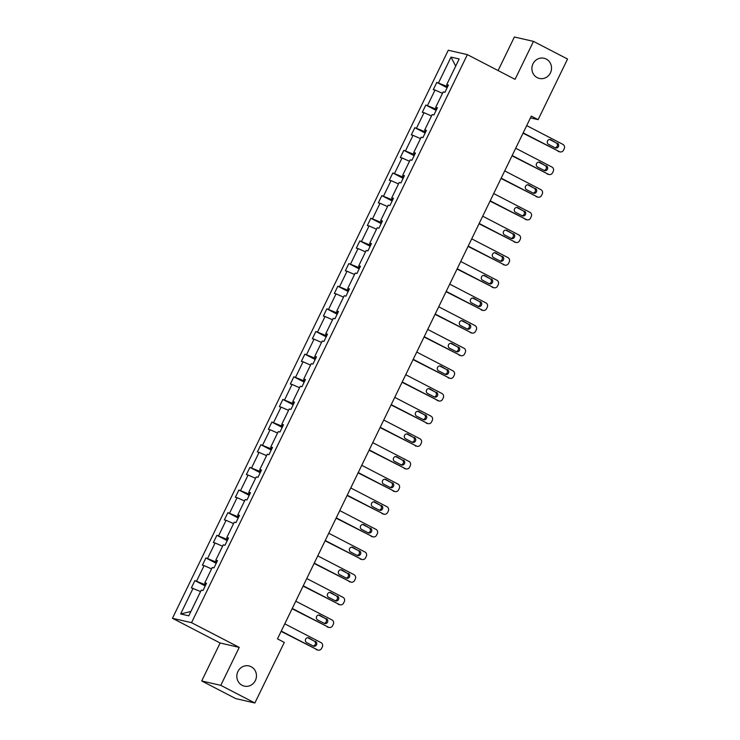 <?xml version="1.0" encoding="UTF-8"?>
<svg xmlns="http://www.w3.org/2000/svg" width="740" height="740" viewBox="0 0 740 740"><rect width="100%" height="100%" fill="white"/><g stroke="black" fill="none" stroke-linecap="round" stroke-linejoin="round"><path stroke-width="1.11" d="M251.156 666.74A10.36 9.787 -77.1 0 1 255.837 679.403A10.36 9.787 -77.1 0 1 244.329 686.128A10.36 9.787 -77.1 0 1 242.137 685.314A10.36 9.787 -77.1 0 1 237.447 672.651A10.36 9.787 -77.1 0 1 248.964 665.935A10.36 9.787 -77.1 0 1 251.156 666.74M546.222 59.061A10.36 9.787 -77.1 0 1 550.912 71.734A10.36 9.787 -77.1 0 1 539.395 78.449A10.36 9.787 -77.1 0 1 537.203 77.645A10.36 9.787 -77.1 0 1 532.513 64.981A10.36 9.787 -77.1 0 1 544.029 58.257A10.36 9.787 -77.1 0 1 546.222 59.061M201.696 680.966L220.798 685.351L239.233 647.389L220.131 643.005L201.696 680.966L235.764 698.615L254.865 703L284.299 642.394L277.482 638.861L531.311 116.115L538.128 119.649L567.552 59.034L533.494 41.385L514.393 37L498.094 70.559M220.131 643.005L172.448 618.288L448.274 50.246L467.365 54.631L191.54 622.673L172.448 618.288M220.798 685.351L254.865 703M200.577 591.538L191.373 587.865L194.898 580.604L205.211 585.951M190.901 611.462L180.625 613.96L193.103 588.263M205.165 583.139L204.518 584.471L194.898 580.604M196.627 581.002L204.101 565.619L202.371 565.221L205.896 557.96L216.21 563.307M216.163 560.495L215.516 561.817L205.896 557.96M207.626 558.358L215.1 542.966L213.37 542.568L216.894 535.316L227.208 540.663M227.162 537.851L226.514 539.173L216.894 535.316M218.624 535.714L226.098 520.322L224.368 519.924L227.892 512.663L238.206 518.009M238.15 515.197L237.512 516.529L227.892 512.663M229.622 513.061L237.087 497.678L235.366 497.28L238.891 490.019L249.204 495.365M249.149 492.553L248.511 493.885L238.891 490.019M240.62 490.416L248.085 475.034L246.355 474.636L249.88 467.375L260.193 472.721M260.147 469.909L259.5 471.232L249.88 467.375M251.609 467.773L259.083 452.381L257.354 451.983L260.878 444.731L271.192 450.077M271.145 447.265L270.498 448.588L260.878 444.731M262.608 445.129L270.082 429.736L268.352 429.339L271.876 422.087L282.19 427.424M282.144 424.612L281.496 425.944L271.876 422.087M273.606 422.475L281.08 407.093L279.35 406.695L282.874 399.434L293.188 404.78M293.132 401.968L292.494 403.3L282.874 399.434M284.604 399.831L292.069 384.449L290.348 384.051L293.873 376.789L304.186 382.136M304.131 379.324L303.493 380.647L293.873 376.789M295.593 377.187L303.067 361.795L301.337 361.407L304.861 354.146L315.175 359.492M315.129 356.68L314.482 358.003L304.861 354.146M306.591 354.543L314.065 339.151L312.336 338.754L315.86 331.502L326.174 336.839M326.127 334.027L325.48 335.359L315.86 331.502M317.589 331.899L325.064 316.507L323.334 316.11L326.858 308.848L337.172 314.195M337.125 311.383L336.478 312.715L326.858 308.848M328.588 309.246L336.062 293.863L334.332 293.466L337.856 286.204L348.17 291.551M348.115 288.739L347.476 290.071L337.856 286.204M339.586 286.602L347.051 271.219L345.321 270.822L348.855 263.56L359.168 268.907M359.113 266.095L358.475 267.418L348.855 263.56M350.575 263.958L358.049 248.566L356.319 248.168L359.844 240.916L370.157 246.263M370.111 243.451L369.464 244.774L359.844 240.916M361.573 241.314L369.047 225.922L367.318 225.524L370.842 218.263L381.156 223.61M381.109 220.798L380.462 222.13L370.842 218.263M372.572 218.661L380.046 203.278L378.316 202.88L381.84 195.619L392.154 200.965M392.108 198.154L391.46 199.486L381.84 195.619M383.57 196.017L391.044 180.634L389.314 180.236L392.838 172.975L403.152 178.322M403.096 175.51L402.458 176.832L392.838 172.975M394.568 173.373L402.033 157.981L400.303 157.583L403.837 150.331L414.15 155.678M414.095 152.865L413.457 154.188L403.837 150.331M405.557 150.729L413.031 135.337L411.301 134.939L414.825 127.687L425.139 133.024M425.093 130.212L424.446 131.544L414.825 127.687M416.555 128.076L424.029 112.693L422.3 112.295L425.824 105.034L436.138 110.38M436.091 107.568L435.444 108.9L425.824 105.034M427.554 105.432L435.028 90.049L433.298 89.651L436.822 82.39L447.136 87.736M447.089 84.924L446.442 86.247L436.822 82.39M438.552 82.788L451.03 57.091L459.179 58.969L446.71 84.656L448.44 85.054L444.916 92.315L443.186 91.917L435.712 107.309L437.442 107.707L433.918 114.959L432.188 114.561L424.714 129.953L426.444 130.351L422.919 137.603L421.19 137.215L413.716 152.597L415.445 152.995L411.921 160.256L410.191 159.858L402.717 175.241L404.447 175.639L400.923 182.9L399.193 182.503L391.728 197.894L393.458 198.283L389.934 205.544L388.204 205.147L380.73 220.538L382.46 220.936L378.936 228.188L377.206 227.791L369.732 243.183L371.462 243.58L367.937 250.842L366.207 250.444L358.733 265.827L360.463 266.224L356.939 273.486L355.209 273.088L347.735 288.471L349.465 288.868L345.941 296.13L344.211 295.732L336.746 311.124L338.476 311.522L334.952 318.774L333.222 318.376L325.748 333.768L327.478 334.166L323.954 341.427L322.224 341.029L314.75 356.412L316.48 356.81L312.955 364.071L311.226 363.673L303.752 379.056L305.481 379.454L301.957 386.715L300.227 386.317L292.753 401.709L294.483 402.107L290.959 409.359L289.229 408.961L281.764 424.353L283.494 424.751L279.97 432.003L278.24 431.614L270.766 446.997L272.496 447.395L268.971 454.656L267.242 454.258L259.768 469.641L261.498 470.039L257.973 477.3L256.243 476.902L248.77 492.294L250.499 492.683L246.975 499.944L245.245 499.546L237.771 514.938L239.501 515.336L235.977 522.588L234.247 522.19L226.782 537.582L228.512 537.98L224.988 545.241L223.258 544.844L215.784 560.226L217.514 560.624L213.99 567.885L212.26 567.488L204.786 582.87L206.516 583.268L202.991 590.529L201.262 590.132L188.783 615.828L180.625 613.96M206.22 583.869L204.786 582.87M205.655 585.053L204.518 584.471M211.575 568.894L204.101 565.619M217.218 561.225L215.784 560.226M216.644 562.409L215.516 561.817M222.574 546.25L215.1 542.966M228.216 538.581L226.782 537.582M227.643 539.756L226.514 539.173M233.572 523.606L226.098 520.322M239.214 515.937L237.771 514.938M238.641 517.112L237.512 516.529M244.561 500.952L237.087 497.678M250.213 493.284L248.77 492.294M249.639 494.468L248.511 493.885M255.559 478.308L248.085 475.034M261.202 470.64L259.768 469.641M260.637 471.824L259.5 471.232M266.557 455.664L259.083 452.381M272.2 447.996L270.766 446.997M271.626 449.171L270.498 448.588M277.555 433.02L270.082 429.736M283.198 425.352L281.764 424.353M282.625 426.527L281.496 425.944M288.554 410.376L281.08 407.093M294.196 402.708L292.753 401.709M293.623 403.883L292.494 403.3M299.543 387.723L292.069 384.449M305.195 380.055L303.752 379.056M304.621 381.239L303.493 380.647M310.541 365.079L303.067 361.795M316.183 357.411L314.75 356.412M315.619 358.595L314.482 358.003M321.539 342.435L314.065 339.151M327.182 334.767L325.748 333.768M326.608 335.942L325.48 335.359M332.538 319.791L325.064 316.507M338.18 312.123L336.746 311.124M337.607 313.298L336.478 312.715M343.536 297.138L336.062 293.863M349.178 289.47L347.735 288.471M348.605 290.654L347.476 290.071M354.525 274.494L347.051 271.219M360.177 266.825L358.733 265.827M359.603 268.01L358.475 267.418M365.523 251.85L358.049 248.566M371.166 244.182L369.732 243.183M370.601 245.356L369.464 244.774M376.521 229.206L369.047 225.922M382.164 221.538L380.73 220.538M381.59 222.712L380.462 222.13M387.519 206.553L380.046 203.278M393.162 198.884L391.728 197.894M392.589 200.068L391.46 199.486M398.518 183.909L391.044 180.634M404.16 176.24L402.717 175.241M403.587 177.424L402.458 176.832M409.507 161.264L402.033 157.981M415.159 153.596L413.716 152.597M414.585 154.771L413.457 154.188M420.505 138.621L413.031 135.337M426.148 130.952L424.714 129.953M425.583 132.127L424.446 131.544M431.503 115.977L424.029 112.693M437.146 108.308L435.712 107.309M436.572 109.483L435.444 108.9M442.502 93.323L435.028 90.049M448.144 85.655L446.71 84.656M239.233 647.389L191.54 622.673M467.365 54.631L515.059 79.347L533.494 41.385M530.46 117.882L538.128 119.649M447.571 86.839L446.442 86.247M455.692 66.147L451.03 57.091M526.704 125.615L562.918 144.383A3.238 3.062 102.9 0 1 564.232 148.703L563.529 150.146A3.238 3.062 102.9 0 1 559.394 151.644L523.18 132.876M523.032 133.172L559.394 151.644M557.377 143.144A2.59 2.451 -77.1 0 1 555.675 147.991A2.59 2.451 -77.1 0 1 555.12 147.797L548.581 144.402A2.59 2.451 -77.1 0 1 550.292 139.555A2.59 2.451 -77.1 0 1 550.837 139.758L556.091 142.848A2.59 2.451 -77.1 0 1 555.046 147.75M549.626 139.499L556.091 142.848M560.078 151.894L558.793 151.598A3.238 3.062 -77.1 0 1 558.108 151.349M515.706 148.259L551.92 167.027A3.238 3.062 102.9 0 1 553.243 171.347L552.53 172.799A3.238 3.062 102.9 0 1 548.396 174.288L512.182 155.52M512.034 155.816L548.396 174.288M546.379 165.797A2.59 2.451 -77.1 0 1 544.677 170.644A2.59 2.451 -77.1 0 1 544.131 170.44L537.591 167.046A2.59 2.451 -77.1 0 1 539.293 162.199A2.59 2.451 -77.1 0 1 539.839 162.402L545.093 165.501A2.59 2.451 -77.1 0 1 544.048 170.394M538.627 162.153L545.093 165.501M549.08 174.538L547.794 174.242A3.238 3.062 -77.1 0 1 547.11 173.993M504.708 170.903L540.931 189.671A3.238 3.062 102.9 0 1 542.244 193.991L541.541 195.443A3.238 3.062 102.9 0 1 537.407 196.933L501.184 178.164M501.036 178.46L537.407 196.933M535.39 188.441A2.59 2.451 -77.1 0 1 533.679 193.288A2.59 2.451 -77.1 0 1 533.133 193.085L526.593 189.699A2.59 2.451 -77.1 0 1 528.295 184.852A2.59 2.451 -77.1 0 1 528.85 185.046L534.095 188.145A2.59 2.451 -77.1 0 1 533.05 193.047M527.639 184.797L534.095 188.145M538.091 197.182L536.796 196.886A3.238 3.062 -77.1 0 1 536.112 196.637M493.71 193.556L529.933 212.325A3.238 3.062 102.9 0 1 531.246 216.635L530.543 218.087A3.238 3.062 102.9 0 1 526.408 219.577L490.185 200.808M490.046 201.104L526.408 219.577M524.392 211.085A2.59 2.451 -77.1 0 1 522.68 215.932A2.59 2.451 -77.1 0 1 522.135 215.728L515.595 212.343A2.59 2.451 -77.1 0 1 517.306 207.496A2.59 2.451 -77.1 0 1 517.852 207.7L523.097 210.789A2.59 2.451 -77.1 0 1 522.061 215.692M516.64 207.441L523.097 210.789M527.093 219.835L525.798 219.54A3.238 3.062 -77.1 0 1 525.113 219.281M482.711 216.2L518.934 234.969A3.238 3.062 102.9 0 1 520.248 239.279L519.545 240.731A3.238 3.062 102.9 0 1 515.41 242.23L479.187 223.462M479.048 223.758L515.41 242.23M513.394 233.729A2.59 2.451 -77.1 0 1 511.691 238.576A2.59 2.451 -77.1 0 1 511.137 238.382L504.597 234.987A2.59 2.451 -77.1 0 1 506.308 230.14A2.59 2.451 -77.1 0 1 506.854 230.344L512.108 233.433A2.59 2.451 -77.1 0 1 511.062 238.336M505.642 230.085L512.108 233.433M516.095 242.48L514.809 242.184A3.238 3.062 -77.1 0 1 514.115 241.934M471.722 238.844L507.936 257.613A3.238 3.062 102.9 0 1 509.25 261.932L508.546 263.385A3.238 3.062 102.9 0 1 504.412 264.874L468.198 246.106M468.05 246.401L504.412 264.874M502.395 256.382A2.59 2.451 -77.1 0 1 500.693 261.229A2.59 2.451 -77.1 0 1 500.138 261.026L493.599 257.631A2.59 2.451 -77.1 0 1 495.31 252.784A2.59 2.451 -77.1 0 1 495.855 252.988L501.11 256.086A2.59 2.451 -77.1 0 1 500.064 260.979M494.644 252.738L501.11 256.086M505.096 265.124L503.81 264.828A3.238 3.062 -77.1 0 1 503.126 264.578M460.724 261.488L496.938 280.257A3.238 3.062 102.9 0 1 498.26 284.576L497.548 286.029A3.238 3.062 102.9 0 1 493.413 287.518L457.2 268.75M457.052 269.046L493.413 287.518M491.406 279.026A2.59 2.451 -77.1 0 1 489.695 283.873A2.59 2.451 -77.1 0 1 489.149 283.67L482.61 280.284A2.59 2.451 -77.1 0 1 484.312 275.437A2.59 2.451 -77.1 0 1 484.857 275.632L490.111 278.73A2.59 2.451 -77.1 0 1 489.066 283.633M483.646 275.382L490.111 278.73M494.098 287.768L492.812 287.471A3.238 3.062 -77.1 0 1 492.128 287.222M449.726 284.142L485.949 302.91A3.238 3.062 102.9 0 1 487.262 307.22L486.559 308.673A3.238 3.062 102.9 0 1 482.424 310.162L446.202 291.394M446.054 291.69L482.424 310.162M480.408 301.67A2.59 2.451 -77.1 0 1 478.697 306.517A2.59 2.451 -77.1 0 1 478.151 306.314L471.611 302.928A2.59 2.451 -77.1 0 1 473.313 298.081A2.59 2.451 -77.1 0 1 473.868 298.285L479.113 301.374A2.59 2.451 -77.1 0 1 478.068 306.277M472.657 298.026L479.113 301.374M483.109 310.421L481.814 310.115A3.238 3.062 -77.1 0 1 481.13 309.866M438.728 306.786L474.951 325.554A3.238 3.062 102.9 0 1 476.264 329.864L475.561 331.317A3.238 3.062 102.9 0 1 471.426 332.815L435.203 314.038M435.065 314.343L471.426 332.815M469.41 324.314A2.59 2.451 -77.1 0 1 467.699 329.161A2.59 2.451 -77.1 0 1 467.153 328.958L460.613 325.572A2.59 2.451 -77.1 0 1 462.324 320.725A2.59 2.451 -77.1 0 1 462.87 320.929L468.115 324.018A2.59 2.451 -77.1 0 1 467.079 328.921M461.658 320.67L468.115 324.018M472.111 333.065L470.816 332.769A3.238 3.062 -77.1 0 1 470.131 332.51M427.729 329.43L463.952 348.198A3.238 3.062 102.9 0 1 465.266 352.518L464.563 353.97A3.238 3.062 102.9 0 1 460.428 355.459L424.205 336.691M424.066 336.987L460.428 355.459M458.411 346.958A2.59 2.451 -77.1 0 1 456.71 351.805A2.59 2.451 -77.1 0 1 456.154 351.611L449.615 348.216A2.59 2.451 -77.1 0 1 451.326 343.369A2.59 2.451 -77.1 0 1 451.872 343.573L457.126 346.662A2.59 2.451 -77.1 0 1 456.081 351.565M450.66 343.314L457.126 346.662M461.113 355.709L459.827 355.413A3.238 3.062 -77.1 0 1 459.133 355.163M416.74 352.074L452.954 370.842A3.238 3.062 102.9 0 1 454.268 375.161L453.565 376.614A3.238 3.062 102.9 0 1 449.43 378.103L413.216 359.335M413.068 359.631L449.43 378.103M447.413 369.611A2.59 2.451 -77.1 0 1 445.711 374.459A2.59 2.451 -77.1 0 1 445.156 374.255L438.617 370.87A2.59 2.451 -77.1 0 1 440.328 366.022A2.59 2.451 -77.1 0 1 440.874 366.217L446.128 369.315A2.59 2.451 -77.1 0 1 445.082 374.218M439.662 365.967L446.128 369.315M450.114 378.353L448.829 378.057A3.238 3.062 -77.1 0 1 448.144 377.807M405.742 374.718L441.956 393.495A3.238 3.062 102.9 0 1 443.279 397.805L442.566 399.258A3.238 3.062 102.9 0 1 438.432 400.747L402.218 381.979M402.07 382.275L438.432 400.747M436.424 392.256A2.59 2.451 -77.1 0 1 434.713 397.103A2.59 2.451 -77.1 0 1 434.167 396.899L427.628 393.514A2.59 2.451 -77.1 0 1 429.329 388.667A2.59 2.451 -77.1 0 1 429.875 388.87L435.129 391.96A2.59 2.451 -77.1 0 1 434.084 396.862M428.664 388.611L435.129 391.96M439.116 400.997L437.83 400.701A3.238 3.062 -77.1 0 1 437.146 400.451M394.744 397.371L430.967 416.139A3.238 3.062 102.9 0 1 432.28 420.45L431.577 421.902A3.238 3.062 102.9 0 1 427.443 423.391L391.22 404.623M391.072 404.928L427.443 423.391M425.426 414.9A2.59 2.451 -77.1 0 1 423.715 419.746A2.59 2.451 -77.1 0 1 423.169 419.543L416.629 416.158A2.59 2.451 -77.1 0 1 418.331 411.311A2.59 2.451 -77.1 0 1 418.886 411.514L424.131 414.604A2.59 2.451 -77.1 0 1 423.086 419.506M417.675 411.255L424.131 414.604M428.127 423.65L426.832 423.354A3.238 3.062 -77.1 0 1 426.148 423.095M383.746 420.015L419.969 438.783A3.238 3.062 102.9 0 1 421.282 443.103L420.579 444.546A3.238 3.062 102.9 0 1 416.444 446.044L380.221 427.276M380.082 427.572L416.444 446.044M414.428 437.543A2.59 2.451 -77.1 0 1 412.717 442.391A2.59 2.451 -77.1 0 1 412.171 442.196L405.631 438.802A2.59 2.451 -77.1 0 1 407.342 433.954A2.59 2.451 -77.1 0 1 407.888 434.158L413.133 437.248A2.59 2.451 -77.1 0 1 412.097 442.15M406.676 433.899L413.133 437.248M417.129 446.294L415.834 445.998A3.238 3.062 -77.1 0 1 415.149 445.748M372.757 442.659L408.97 461.427A3.238 3.062 102.9 0 1 410.284 465.747L409.581 467.199A3.238 3.062 102.9 0 1 405.446 468.688L369.223 449.92M369.084 450.216L405.446 468.688M403.43 460.197A2.59 2.451 -77.1 0 1 401.728 465.044A2.59 2.451 -77.1 0 1 401.173 464.84L394.633 461.446A2.59 2.451 -77.1 0 1 396.344 456.599A2.59 2.451 -77.1 0 1 396.89 456.802L402.144 459.901A2.59 2.451 -77.1 0 1 401.099 464.794M395.678 456.552L402.144 459.901M406.131 468.938L404.845 468.642A3.238 3.062 -77.1 0 1 404.151 468.392M361.758 465.303L397.972 484.071A3.238 3.062 102.9 0 1 399.286 488.391L398.582 489.843A3.238 3.062 102.9 0 1 394.448 491.332L358.234 472.564M358.086 472.86L394.448 491.332M392.431 482.841A2.59 2.451 -77.1 0 1 390.729 487.688A2.59 2.451 -77.1 0 1 390.174 487.484L383.635 484.099A2.59 2.451 -77.1 0 1 385.346 479.252A2.59 2.451 -77.1 0 1 385.892 479.446L391.146 482.545A2.59 2.451 -77.1 0 1 390.1 487.447M384.68 479.196L391.146 482.545M395.132 491.582L393.846 491.286A3.238 3.062 -77.1 0 1 393.162 491.036M350.76 487.956L386.974 506.724A3.238 3.062 102.9 0 1 388.296 511.035L387.584 512.487A3.238 3.062 102.9 0 1 383.45 513.976L347.236 495.208M347.088 495.504L383.45 513.976M381.442 505.485A2.59 2.451 -77.1 0 1 379.731 510.332A2.59 2.451 -77.1 0 1 379.185 510.128L372.646 506.743A2.59 2.451 -77.1 0 1 374.348 501.896A2.59 2.451 -77.1 0 1 374.893 502.099L380.147 505.189A2.59 2.451 -77.1 0 1 379.102 510.091M373.682 501.84L380.147 505.189M384.143 514.235L382.848 513.939A3.238 3.062 -77.1 0 1 382.164 513.68M339.762 510.6L375.985 529.368A3.238 3.062 102.9 0 1 377.298 533.679L376.595 535.131A3.238 3.062 102.9 0 1 372.461 536.63L336.238 517.861M336.089 518.157L372.461 536.63M370.444 528.129A2.59 2.451 -77.1 0 1 368.733 532.976A2.59 2.451 -77.1 0 1 368.187 532.782L361.647 529.387A2.59 2.451 -77.1 0 1 363.349 524.54A2.59 2.451 -77.1 0 1 363.904 524.743L369.149 527.833A2.59 2.451 -77.1 0 1 368.104 532.735M362.693 524.484L369.149 527.833M373.145 536.879L371.85 536.583A3.238 3.062 -77.1 0 1 371.166 536.334M328.764 533.244L364.986 552.012A3.238 3.062 102.9 0 1 366.3 556.332L365.597 557.784A3.238 3.062 102.9 0 1 361.462 559.274L325.239 540.505M325.101 540.801L361.462 559.274M359.446 550.782A2.59 2.451 -77.1 0 1 357.735 555.629A2.59 2.451 -77.1 0 1 357.189 555.426L350.649 552.031A2.59 2.451 -77.1 0 1 352.36 547.184A2.59 2.451 -77.1 0 1 352.906 547.387L358.151 550.486A2.59 2.451 -77.1 0 1 357.115 555.379M351.694 547.138L358.151 550.486M362.147 559.523L360.852 559.227A3.238 3.062 -77.1 0 1 360.167 558.977M317.775 555.888L353.988 574.656A3.238 3.062 102.9 0 1 355.302 578.976L354.599 580.428A3.238 3.062 102.9 0 1 350.464 581.918L314.241 563.149M314.102 563.445L350.464 581.918M348.447 573.426A2.59 2.451 -77.1 0 1 346.746 578.273A2.59 2.451 -77.1 0 1 346.19 578.07L339.651 574.684A2.59 2.451 -77.1 0 1 341.362 569.837A2.59 2.451 -77.1 0 1 341.908 570.031L347.162 573.13A2.59 2.451 -77.1 0 1 346.117 578.033M340.696 569.782L347.162 573.13M351.149 582.167L349.863 581.871A3.238 3.062 -77.1 0 1 349.169 581.621M306.776 578.541L342.99 597.31A3.238 3.062 102.9 0 1 344.304 601.62L343.601 603.072A3.238 3.062 102.9 0 1 339.466 604.562L303.252 585.793M303.104 586.089L339.466 604.562M337.449 596.07A2.59 2.451 -77.1 0 1 335.747 600.917A2.59 2.451 -77.1 0 1 335.192 600.713L328.653 597.328A2.59 2.451 -77.1 0 1 330.364 592.481A2.59 2.451 -77.1 0 1 330.91 592.685L336.164 595.774A2.59 2.451 -77.1 0 1 335.118 600.677M329.698 592.426L336.164 595.774M340.15 604.821L338.865 604.515A3.238 3.062 -77.1 0 1 338.18 604.265M295.778 601.185L331.992 619.954A3.238 3.062 102.9 0 1 333.315 624.264L332.602 625.716A3.238 3.062 102.9 0 1 328.468 627.215L292.254 608.437M292.106 608.743L328.468 627.215M326.46 618.714A2.59 2.451 -77.1 0 1 324.749 623.561A2.59 2.451 -77.1 0 1 324.203 623.357L317.664 619.972A2.59 2.451 -77.1 0 1 319.365 615.125A2.59 2.451 -77.1 0 1 319.911 615.329L325.165 618.418A2.59 2.451 -77.1 0 1 324.12 623.321M318.7 615.07L325.165 618.418M329.161 627.465L327.866 627.168A3.238 3.062 -77.1 0 1 327.182 626.91M284.78 623.829L321.003 642.598A3.238 3.062 102.9 0 1 322.316 646.917L321.613 648.37A3.238 3.062 102.9 0 1 317.479 649.859L281.256 631.091M281.108 631.387L317.479 649.859M315.462 641.358A2.59 2.451 -77.1 0 1 313.751 646.205A2.59 2.451 -77.1 0 1 313.205 646.011L306.665 642.616A2.59 2.451 -77.1 0 1 308.367 637.769A2.59 2.451 -77.1 0 1 308.922 637.973L314.167 641.062A2.59 2.451 -77.1 0 1 313.122 645.965M307.711 637.713L314.167 641.062M318.163 650.109L316.868 649.812A3.238 3.062 -77.1 0 1 316.183 649.563M550.837 139.758L549.709 139.499M539.839 162.402L538.711 162.143M528.85 185.046L527.712 184.787M517.852 207.7L516.724 207.441M506.854 230.344L505.725 230.085M495.855 252.988L494.727 252.729M484.857 275.632L483.729 275.373M473.868 298.285L472.74 298.026M462.87 320.929L461.742 320.67M451.872 343.573L450.743 343.314M440.874 366.217L439.745 365.958M429.875 388.87L428.747 388.611M418.886 411.514L417.758 411.255M407.888 434.158L406.76 433.899M396.89 456.802L395.761 456.543M385.892 479.446L384.763 479.187M374.893 502.099L373.765 501.84M363.904 524.743L362.776 524.484M352.906 547.387L351.778 547.128M341.908 570.031L340.779 569.772M330.91 592.685L329.781 592.426M319.911 615.329L318.783 615.07M308.922 637.973L307.794 637.713"/></g></svg>
